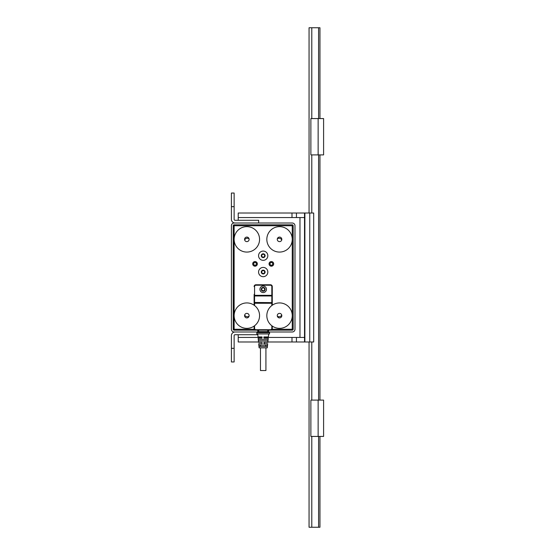 <?xml version="1.0" encoding="UTF-8"?>
<svg xmlns="http://www.w3.org/2000/svg" width="555" height="555" viewBox="0 0 555 555"><rect width="100%" height="100%" fill="white"/><g stroke="black" fill="none" stroke-linecap="round" stroke-linejoin="round"><path stroke-width="0.83" d="M254.114 327.45L254.572 327.45L254.114 327.45M271.825 327.45L272.276 327.45L271.825 327.45M234.134 335.622A0.909 0.909 0 0 1 235.042 334.714A0.909 0.909 0 0 0 234.134 335.622L234.134 361.964L231.407 361.964L231.407 335.622A3.635 3.635 0 0 1 235.042 331.994M263.195 267.42A4.634 4.634 0 0 1 267.829 272.054A4.634 4.634 0 0 1 263.195 276.681A4.634 4.634 0 0 1 258.568 272.054A4.634 4.634 0 0 1 263.195 267.42M263.195 273.955A1.908 1.908 0 0 0 265.103 272.054A1.908 1.908 0 0 0 263.195 270.146A1.908 1.908 0 0 0 261.287 272.054A1.908 1.908 0 0 0 263.195 273.955A1.908 1.908 0 0 1 261.287 272.054A1.908 1.908 0 0 1 263.195 270.146A1.908 1.908 0 0 1 265.103 272.054A1.908 1.908 0 0 1 263.195 273.955M263.195 251.075A4.634 4.634 0 0 1 267.829 255.702A4.634 4.634 0 0 1 263.195 260.337A4.634 4.634 0 0 1 258.568 255.702A4.634 4.634 0 0 1 263.195 251.075M263.195 257.61A1.908 1.908 0 0 0 265.103 255.702A1.908 1.908 0 0 0 263.195 253.795A1.908 1.908 0 0 0 261.287 255.702A1.908 1.908 0 0 0 263.195 257.61A1.908 1.908 0 0 1 261.287 255.702A1.908 1.908 0 0 1 263.195 253.795A1.908 1.908 0 0 1 265.103 255.702A1.908 1.908 0 0 1 263.195 257.61M234.134 330.176L258.658 330.176L258.658 331.994L258.658 330.176L258.658 331.626L267.739 331.626L267.739 330.176L267.739 331.994L267.739 330.176L292.256 330.176A0.909 0.909 0 0 0 293.165 329.268L293.165 225.732L292.256 225.732L292.256 224.824L234.134 224.824A0.909 0.909 0 0 0 233.225 225.732L233.225 329.268A0.909 0.909 0 0 0 234.134 330.176L234.134 329.268L254.114 329.268L254.114 330.176M267.739 330.176L268.648 330.176L268.648 331.994L292.256 331.994A2.726 2.726 0 0 0 294.982 329.268L294.982 225.732A2.726 2.726 0 0 0 292.256 223.006L234.134 223.006A2.726 2.726 0 0 0 231.407 225.732L231.407 329.268A2.726 2.726 0 0 0 234.134 331.994L257.749 331.994L257.749 330.176L258.658 330.176M258.658 223.006L258.658 220.286L235.042 220.286A0.909 0.909 0 0 1 234.134 219.378L234.134 206.661L231.407 206.661L231.407 193.036L234.134 193.036L234.134 206.661M231.407 219.378L231.407 206.661L231.407 219.378A3.635 3.635 0 0 0 235.042 223.006M235.042 220.286A0.909 0.909 0 0 1 234.134 219.378M293.165 329.268L292.256 329.268L292.256 225.732L234.134 225.732L234.134 224.824M292.256 330.176L292.256 329.268L272.276 329.268L272.276 326.076M272.276 330.176L272.276 329.268M272.276 305.208L272.276 295.336L272.276 302.461L271.825 302.621L271.825 295.975L254.572 295.975L254.572 305.541M263.195 287.851A1.45 1.45 0 0 0 261.745 289.308A1.45 1.45 0 0 0 263.195 290.758A1.45 1.45 0 0 0 264.652 289.308A1.45 1.45 0 0 0 263.195 287.851M271.367 266.192A2.317 2.317 0 0 0 273.684 263.875A2.317 2.317 0 0 0 271.367 261.565A2.317 2.317 0 0 0 269.057 263.875A2.317 2.317 0 0 0 271.367 266.192M255.023 261.565A2.317 2.317 0 0 0 252.705 263.875A2.317 2.317 0 0 0 255.023 266.192A2.317 2.317 0 0 0 257.34 263.875A2.317 2.317 0 0 0 255.023 261.565M234.134 225.732L234.134 329.268M254.572 293.97A0.909 0.909 0 0 0 254.114 294.754L254.114 305.208M254.114 326.076L254.114 329.268M293.165 225.732A0.909 0.909 0 0 0 292.256 224.824M235.042 334.714L257.798 334.714M258.658 332.674L258.658 331.994L257.749 331.994L292.256 331.994M263.195 331.994C261.329 331.994 261.329 331.994 263.195 331.994C265.061 331.994 265.061 331.994 263.195 331.994M258.658 331.994L257.749 331.994M234.134 329.934A0.666 0.666 0 0 1 233.468 329.268L233.225 329.268M233.468 275.655L233.225 225.732M233.468 225.732A0.666 0.666 0 0 1 234.134 225.066M292.256 225.066A0.666 0.666 0 0 1 292.922 225.732M292.922 329.268A0.666 0.666 0 0 1 292.256 329.934M254.114 328.178L254.572 328.178M271.825 328.178L272.276 328.178M268.648 331.994L234.134 331.994M292.256 223.006L234.134 223.006L292.256 223.006M231.407 225.732L231.407 276.05L231.407 225.732M231.407 278.95L231.407 329.268L231.407 278.95M234.134 279.318L233.225 279.588M234.134 275.682L233.225 275.412M233.495 279.318L233.495 275.682M271.367 266.15A2.269 2.269 0 0 1 269.099 263.875A2.269 2.269 0 0 1 271.367 261.606A2.269 2.269 0 0 1 273.643 263.875A2.269 2.269 0 0 1 271.367 266.15M271.367 262.515A1.36 1.36 0 0 0 270.007 263.875A1.36 1.36 0 0 0 271.367 265.241A1.36 1.36 0 0 0 272.734 263.875A1.36 1.36 0 0 0 271.367 262.515M255.023 262.515A1.36 1.36 0 0 0 253.663 263.875A1.36 1.36 0 0 0 255.023 265.241A1.36 1.36 0 0 0 256.382 263.875A1.36 1.36 0 0 0 255.023 262.515M255.023 266.15A2.269 2.269 0 0 1 252.754 263.875A2.269 2.269 0 0 1 255.023 261.606A2.269 2.269 0 0 1 257.291 263.875A2.269 2.269 0 0 1 255.023 266.15M263.195 273.504A1.45 1.45 0 0 0 264.652 272.054A1.45 1.45 0 0 0 263.195 270.597A1.45 1.45 0 0 0 261.745 272.054A1.45 1.45 0 0 0 263.195 273.504M263.195 257.159A1.45 1.45 0 0 0 264.652 255.702A1.45 1.45 0 0 0 263.195 254.252A1.45 1.45 0 0 0 261.745 255.702A1.45 1.45 0 0 0 263.195 257.159M268.648 334.214L268.37 336.94L263.875 336.94L263.882 338.3L268.238 338.3L267.829 342.386L263.902 342.386L263.909 343.753L267.69 343.753L267.281 347.839L259.109 347.839L258.699 343.753L262.092 343.753L262.085 342.386L258.568 342.386L258.158 338.3L262.064 338.3L262.057 336.94L258.019 336.94L257.749 334.214M264.298 343.753L264.305 342.386M264.326 338.3L264.333 336.94M263.382 347.839L263.014 347.839L263.382 347.839M267.968 339.667L258.339 339.667L258.477 341.027L267.829 341.027L267.968 339.667M267.413 345.113L258.894 345.113L259.032 346.48L267.274 346.48L267.413 345.113M269.557 333.943L256.84 333.943L269.557 333.943L269.557 332.674L256.84 332.674L256.84 333.943M265.921 347.839L265.921 370.546L260.468 370.546L260.468 347.839M259.116 346.48L258.977 345.113M260.586 346.48L260.586 345.113M265.72 345.113L265.72 346.48M258.561 341.027L258.422 339.667M279.547 252.074A12.716 12.716 0 0 0 292.256 239.358A12.716 12.716 0 0 0 279.547 226.641A12.716 12.716 0 0 0 266.83 239.358A12.716 12.716 0 0 0 279.547 252.074M279.547 237.089A2.269 2.269 0 0 0 277.271 239.358A2.269 2.269 0 0 0 279.547 241.626A2.269 2.269 0 0 0 281.815 239.358A2.269 2.269 0 0 0 279.547 237.089M279.547 328.359A12.716 12.716 0 0 0 292.256 315.642A12.716 12.716 0 0 0 279.547 302.926A12.716 12.716 0 0 0 266.83 315.642A12.716 12.716 0 0 0 279.547 328.359M279.547 313.374A2.269 2.269 0 0 0 277.271 315.642A2.269 2.269 0 0 0 279.547 317.911A2.269 2.269 0 0 0 281.815 315.642A2.269 2.269 0 0 0 279.547 313.374M246.85 252.074A12.716 12.716 0 0 0 259.567 239.358A12.716 12.716 0 0 0 246.85 226.641A12.716 12.716 0 0 0 234.134 239.358A12.716 12.716 0 0 0 246.85 252.074M246.85 237.089A2.269 2.269 0 0 0 244.582 239.358A2.269 2.269 0 0 0 246.85 241.626A2.269 2.269 0 0 0 249.119 239.358A2.269 2.269 0 0 0 246.85 237.089M246.85 328.359A12.716 12.716 0 0 0 259.567 315.642A12.716 12.716 0 0 0 246.85 302.926A12.716 12.716 0 0 0 234.134 315.642A12.716 12.716 0 0 0 246.85 328.359M246.85 313.374A2.269 2.269 0 0 0 244.582 315.642A2.269 2.269 0 0 0 246.85 317.911A2.269 2.269 0 0 0 249.119 315.642A2.269 2.269 0 0 0 246.85 313.374M319.957 436.431L319.957 527.25L309.059 527.25L309.059 341.984M319.957 118.569L319.957 27.75L309.059 27.75L309.059 213.016M318.598 527.25L318.598 436.431M318.598 400.106L318.598 154.894M318.598 118.569L318.598 27.75M319.957 400.106L319.957 154.894M323.593 154.894L323.593 141.046L323.593 154.894L310.876 154.894L310.876 118.569L323.593 118.569L323.593 154.894M323.593 436.431L323.593 422.584L323.593 436.431L310.876 436.431L310.876 400.106L323.593 400.106L323.593 436.431M277.327 238.858A2.907 2.907 0 0 1 281.732 239.961M244.658 239.961A2.907 2.907 0 0 1 249.063 238.858M304.882 318.598L304.522 318.598L304.522 327.221L304.882 327.221M304.882 227.779L304.522 227.779L304.522 236.402L304.882 236.402M296.446 217.56L304.522 217.56L304.522 213.016L304.882 213.016L296.446 213.016L296.446 217.56L291.992 217.56L291.992 213.016L296.446 213.016M304.522 327.221L304.522 341.984L304.882 341.984L304.882 213.016L313.693 213.016L313.693 341.984L309.759 341.984L309.759 213.016M309.759 341.984L304.522 341.984L304.522 213.016M238.22 220.286L238.22 217.56L291.992 217.56M238.22 217.56L238.22 213.016L291.992 213.016M304.522 318.598L304.522 236.402M304.522 227.779L304.522 217.56M296.446 341.984L291.992 341.984L291.992 337.44L296.446 337.44L296.446 341.984L304.522 341.984M262.064 337.44L238.22 337.44L238.22 341.984L258.526 341.984M267.871 341.984L291.992 341.984M264.333 337.44L291.992 337.44M304.522 337.44L296.446 337.44M238.22 337.44L238.22 334.714M281.732 315.039A2.907 2.907 0 0 1 277.327 316.142M249.063 316.142A2.907 2.907 0 0 1 244.658 315.039M299.977 337.44L299.977 217.56M263.195 286.04A3.268 3.268 0 0 1 266.462 289.308A3.268 3.268 0 0 1 263.195 292.575A3.268 3.268 0 0 1 259.927 289.308A3.268 3.268 0 0 1 263.195 286.04M263.195 291.215A1.908 1.908 0 0 0 265.103 289.308A1.908 1.908 0 0 0 263.195 287.4A1.908 1.908 0 0 0 261.287 289.308A1.908 1.908 0 0 0 263.195 291.215M268.648 330.176L257.749 330.176M254.572 325.743L254.572 328.359A1.36 1.36 0 0 0 255.931 329.719L256.022 330.17M255.931 329.719L270.458 329.719L270.368 330.17M270.458 329.719A1.36 1.36 0 0 0 271.825 328.359L271.825 325.743M271.825 305.541L271.825 302.621L254.114 302.461L254.114 295.815L254.572 295.975L254.572 295.336L271.825 295.336L271.825 286.581L272.276 286.581L272.276 295.336L271.825 295.336L271.825 295.975L272.276 295.815M254.114 286.581A1.818 1.818 0 0 1 255.931 284.764A1.818 1.818 0 0 0 254.114 286.581L254.572 286.581L254.572 295.336M270.458 284.764L270.458 285.221L255.931 285.221L255.931 284.764L270.458 284.764A1.818 1.818 0 0 1 272.276 286.581M255.931 285.221A1.36 1.36 0 0 0 254.572 286.581M234.134 348.339L231.407 348.339M257.749 330.385L258.658 330.385M267.739 330.385L268.648 330.385M272.276 329.934L270.458 329.934M255.931 329.934L254.114 329.934M233.468 329.268L233.468 279.345M268.648 331.855L257.749 331.855M272.276 327.311L271.825 327.311M254.572 327.311L254.114 327.311M311.785 527.25L311.785 436.431M311.785 400.106L311.785 341.984M311.785 213.016L311.785 154.894M311.785 118.569L311.785 27.75M318.14 154.894L318.14 118.569M318.14 436.431L318.14 400.106M271.825 303.259L254.572 303.259M271.825 286.581A1.36 1.36 0 0 0 270.458 285.221"/></g></svg>
